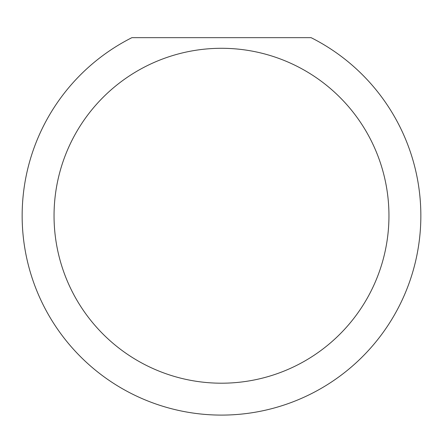 <?xml version="1.0" encoding="UTF-8"?>
<svg xmlns="http://www.w3.org/2000/svg" width="443" height="443" viewBox="0 0 443 443"><rect width="100%" height="100%" fill="white"/><g stroke="black" fill="none" stroke-linecap="round" stroke-linejoin="round"><path stroke-width="0.66" d="M388.954 215.747A167.454 167.454 0 0 0 221.5 48.293A167.454 167.454 0 0 0 54.046 215.747A167.454 167.454 0 0 0 221.5 383.201A167.454 167.454 0 0 0 388.954 215.747M311.086 37.661A199.35 199.35 0 0 1 221.5 415.097A199.35 199.35 0 0 1 131.914 37.661L311.086 37.661"/></g></svg>
